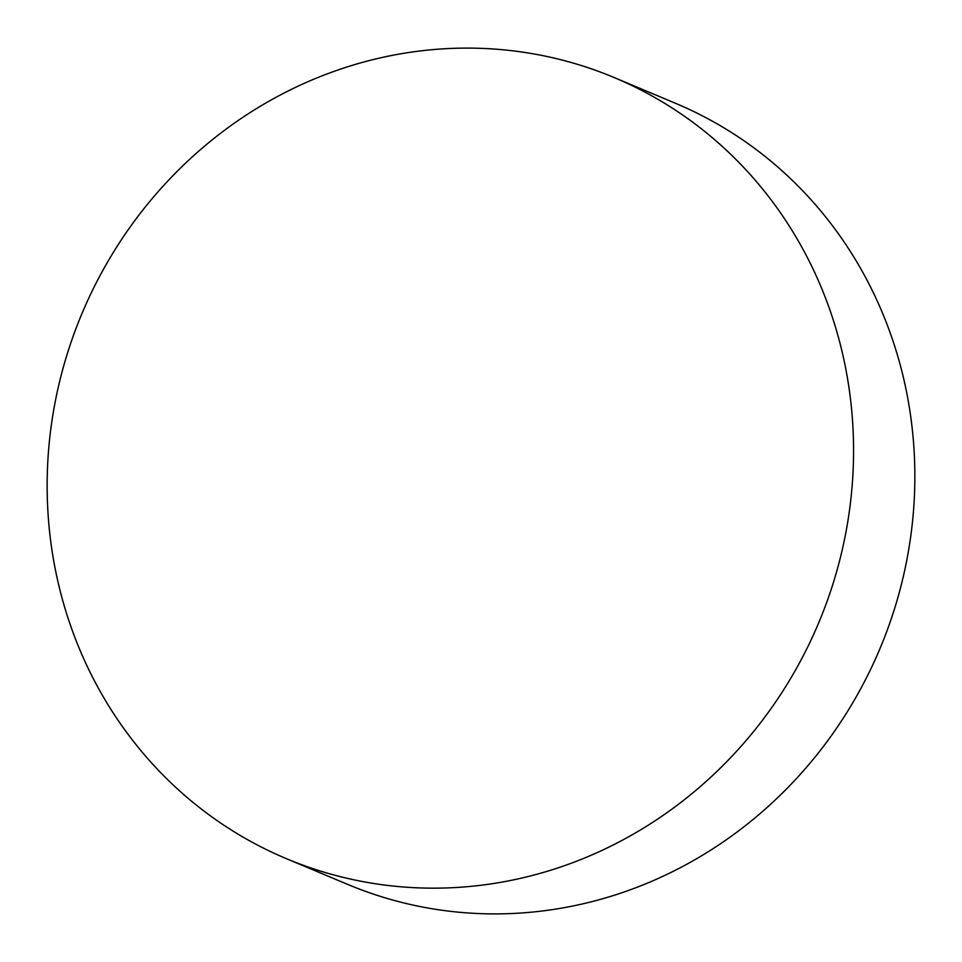 <?xml version="1.0" encoding="UTF-8"?>
<svg xmlns="http://www.w3.org/2000/svg" width="962" height="962" viewBox="0 0 962 962"><rect width="100%" height="100%" fill="white"/><g stroke="black" fill="none" stroke-linecap="round" stroke-linejoin="round"><path stroke-width="1.44" d="M286.375 858.657L347.667 884.391A423.557 399.507 -67.2 0 0 872.654 665.091A423.557 399.507 -67.2 0 0 706.481 117.977A423.557 399.507 -67.2 0 0 675.625 103.343L614.333 77.609A423.557 399.507 112.8 0 1 645.201 92.244A423.557 399.507 112.8 0 1 811.363 639.357A423.557 399.507 112.8 0 1 286.375 858.657A423.557 399.507 112.8 0 1 255.519 844.023A423.557 399.507 112.8 0 1 89.346 296.909A423.557 399.507 112.8 0 1 614.333 77.609"/></g></svg>
